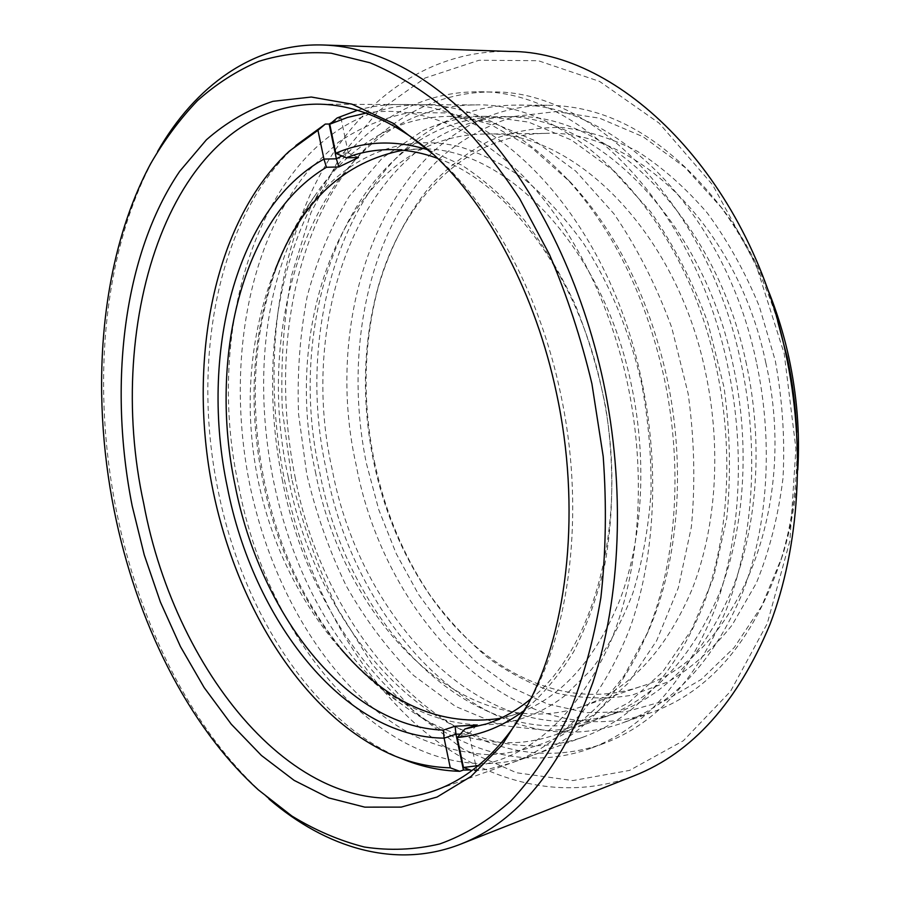 <?xml version="1.0" encoding="UTF-8"?>
<svg xmlns="http://www.w3.org/2000/svg" width="900" height="900" viewBox="0 0 900 900"><rect width="100%" height="100%" fill="white"/><g stroke="black" fill="none" stroke-linecap="round" stroke-linejoin="round"><path stroke-width="0.67" stroke-dasharray="4.5 3.38" d="M350.91 659.97C410.794 725.467 496.091 748.102 564.322 696.139L591.435 669.589C607.826 647.876 621.641 622.384 632.869 593.134C642.341 562.05 648.383 528.671 651.015 493.02C651.533 456.604 648.394 420.041 641.599 383.31C629.55 331.447 609.469 283.376 583.447 243.259C565.178 218.093 545.512 196.751 524.452 179.246C502.942 164.126 481.174 153.236 459.146 146.588C381.713 128.126 314.291 177.379 281.25 255.274M278.584 261.776L278.066 263.104C253.361 330.221 248.726 402.716 264.161 480.611C278.246 548.303 305.28 605.992 345.285 653.659L346.207 654.727M340.054 647.842C302.074 601.459 276.322 545.715 262.789 480.611C247.894 405.517 252 335.43 275.085 270.338M402.806 150.244L417.69 149.085C501.683 143.741 602.55 243.641 631.485 385.459C647.393 460.339 642.634 539.212 620.033 599.558C595.159 660.69 560.137 698.985 514.991 714.431L500.58 718.324M478.204 765.63C533.16 755.37 577.058 714.634 609.908 643.41C639.619 572.771 647.089 475.504 627.424 383.108C608.996 297.596 568.53 220.657 519.435 172.406C467.865 124.785 416.689 105.03 365.906 113.13M357.334 110.34C370.496 106.448 384.154 104.524 398.317 104.558C493.02 100.552 607.894 215.741 641.599 380.295C660.116 467.314 655.02 558.911 629.651 628.909C601.673 699.716 562.331 744.379 511.627 762.885L489.679 768.87L475.796 770.794L471.825 770.569M666.742 376.83C686.374 466.864 678.465 562.511 648.225 631.44L624.173 675.641C605.34 700.762 584.494 720.664 561.623 735.356C538.054 746.989 513.866 753.446 489.082 754.74C464.332 753.244 440.134 747.293 416.464 736.875C334.451 695.306 272.407 594.394 249.705 484.346C226.496 369.202 246.218 244.429 309.037 169.92L338.377 142.29C360.169 127.519 383.85 117.619 409.421 112.601L449.392 112.927L490.702 124.56L531.821 147.893L571.005 182.756C616.68 232.504 648.585 297.191 666.742 376.83M238.826 486.54C269.73 652.59 401.366 801 532.946 755.201C579.544 738.596 616.894 699.626 644.985 638.291C675.979 567.675 684.09 469.327 663.908 376.74C645.232 294.829 612.484 228.375 565.661 177.39C518.681 128.981 470.452 104.737 420.975 104.659C272.621 105.919 199.699 311.738 238.826 486.54M530.707 698.985C595.474 648.202 630.202 516.949 602.01 390.206C578.295 275.445 508.14 182.689 437.659 158.389M457.245 737.539L469.125 733.545L476.651 769.714L473.017 771.008M476.651 769.714L470.306 770.018M401.468 758.554L401.22 758.452C311.321 720.765 241.965 609.896 218.047 490.275C191.171 360.72 217.373 216.945 295.751 145.631L295.942 145.463M331.537 122.692L340.965 117.945L337.129 117.945M428.558 149.996L461.621 165.06C483.502 179.213 504.428 197.584 524.374 220.174C543.431 245.002 560.351 273.105 575.134 304.481C588.398 337.32 598.613 371.745 605.79 407.756C614.216 462.173 613.699 516.533 604.586 565.841C597.038 597.577 586.721 626.209 573.649 651.746C559.238 675.146 543.004 694.553 524.925 709.942M341.865 155.947L348.277 153.023L335.801 153.27M348.266 153.023L340.965 117.945M476.741 725.074L469.125 733.556L460.316 734.13M358.47 157.534L348.277 153.023M386.111 131.22C405.855 121.511 427.016 116.561 449.618 116.381L491.782 122.299L534.499 140.558L575.899 171.259L613.924 213.773C637.009 247.5 656.28 285.435 671.738 327.555L688.129 393.593C694.429 439.076 695.486 483.593 691.335 527.164L678.308 587.869L656.685 640.643L627.93 683.415L593.764 714.915L556.02 734.591C542.205 739.418 528.221 742.117 514.046 742.68C474.581 743.456 437.434 730.867 402.593 704.914C264.184 603.979 218.239 337.039 314.944 195.638C334.204 166.905 357.919 145.44 386.111 131.22M422.572 130.894C442.451 121.365 463.725 116.516 486.405 116.325L528.66 122.13L571.387 140.006L612.709 170.044L650.565 211.612C673.515 244.597 692.64 281.666 707.918 322.853L724.05 387.405C730.17 431.887 731.081 475.459 726.784 518.13L713.565 577.643L691.774 629.482L662.884 671.602L628.582 702.742L590.704 722.34C576.844 727.189 562.815 729.945 548.595 730.609L501.007 725.4L455.4 706.365L413.561 675.416C387.945 649.688 365.546 619.92 346.354 586.136C329.243 550.688 316.024 513.293 306.709 473.929L298.564 414.113C297.045 373.916 299.891 334.789 307.125 296.741C316.868 259.886 330.93 226.373 349.301 196.2L382.41 157.928L422.572 130.894M526.466 707.288L532.924 695.408C572.085 620.606 584.438 503.719 560.52 393.21C540.382 297.191 494.64 211.151 440.955 161.021L430.897 151.976M797.783 469.969C795.926 500.355 790.819 528.941 782.482 555.75L761.794 605.925L734.197 647.572L701.246 679.433L664.56 700.875L625.748 711.832L586.294 712.654L547.526 704.025L510.536 686.857L476.257 662.164L445.41 631.024L418.601 594.529L396.259 553.725L378.765 509.681L366.39 463.399C342.877 348.863 369.349 223.571 442.71 155.745C464.468 137.88 488.475 124.751 514.755 116.359L556.234 111.589L599.602 118.192L643.163 136.778L684.934 167.355L722.835 209.216C739.665 231.694 754.031 256.939 765.945 284.94M777.577 320.827C763.695 276.93 744.3 238.309 719.404 204.986C666.855 138.983 609.514 105.739 547.403 105.278C397.406 105.93 318.409 300.262 356.254 465.446C385.639 622.418 519.053 759.116 651.881 712.361C710.269 691.155 753.199 640.665 780.66 560.891C792.979 521.156 798.345 478.282 796.748 432.259M269.01 799.065L262.541 793.373C190.451 727.92 138.713 622.069 116.347 510.57C91.552 387.169 102.364 254.183 153.371 159.086L157.567 151.56M291.713 478.688L282.33 410.029C280.507 363.848 283.657 318.757 291.791 274.759L311.029 212.524L339.919 157.129L378.169 111.319L425.002 78.041L479.07 60.255L538.245 60.694L599.535 81.394L659.126 123.131L712.631 184.894L755.606 263.509L784.215 353.7L795.915 448.627L789.896 540.889L767.25 623.587L730.541 691.346L683.347 740.745L629.55 770.4L572.861 780.581L516.488 772.751L463.016 749.092L414.394 712.058L372.071 664.166L337.05 607.826C317.475 566.91 302.355 523.856 291.713 478.688M509.839 51.458C422.246 49.466 350.629 108.551 311.546 191.678C272.835 275.76 264.589 381.082 284.512 480.206C303.998 573.637 348.593 661.342 411.728 720.428C474.885 778.545 557.246 805.095 634.477 775.643M374.366 461.396C384.75 511.031 403.425 555.795 430.391 595.676C447.548 619.133 466.627 639.742 487.642 657.495C509.58 673.324 532.733 685.238 557.089 693.225C581.884 698.692 606.803 699.356 631.845 695.205L668.261 681.773C691.627 667.98 712.89 649.114 732.038 625.196L756.337 583.099C769.41 551.048 778.298 516.071 783 478.17C785.07 439.279 782.494 400.129 775.294 360.731L759.319 306.394C745.076 271.924 727.751 240.817 707.344 213.075C685.575 187.774 662.254 167.197 637.369 151.324C612.079 138.364 586.766 130.399 561.454 127.44C536.535 127.26 512.854 131.546 490.387 140.31C468.9 151.357 449.438 165.904 432 183.96C407.374 213.514 389.261 248.636 377.662 289.294C363.431 344.846 362.329 402.21 374.366 461.396M765.799 362.745C800.258 511.706 733.331 659.992 640.406 686.599C563.096 713.081 479.846 669.127 428.625 593.336C402.131 554.153 383.782 510.142 373.556 461.306C361.721 403.076 362.801 346.669 376.785 292.084C399.713 203.535 463.489 134.28 545.197 133.391C633.87 128.88 737.438 225.529 765.799 362.745M288.371 477.641C318.645 639.866 451.159 783.281 583.447 737.01C634.545 718.324 674.325 674.831 702.765 606.544C728.606 539.1 734.321 451.451 716.49 368.359C684.113 211.343 570.274 101.228 474.66 104.929C325.406 105.919 249.773 306.889 288.371 477.641M282.206 479.216C313.571 647.674 451.631 797.794 590.265 748.485C643.039 728.798 684.135 683.528 713.531 612.664C740.25 542.644 746.134 451.721 727.605 365.524C693.967 202.736 576.158 88.706 477.248 91.834C401.411 91.766 339.131 144.416 305.021 219.127C271.26 294.649 264.184 389.655 282.206 479.216M295.054 476.899C326.239 644.332 464.524 793.102 603.293 743.681C656.123 723.971 697.275 678.926 726.739 608.546C753.514 539.021 759.51 448.83 741.116 363.375C707.738 202.005 590.164 88.931 491.13 92.002C415.215 91.913 352.699 144.18 318.375 218.43C284.377 293.468 277.121 387.911 295.054 476.899M315.394 471.724C343.012 618.986 463.354 746.584 581.918 706.613C629.235 690.064 666.045 650.745 692.347 588.69C716.276 527.434 721.699 447.851 705.533 372.431C676.204 229.759 571.646 129.352 483.379 134.078C350.01 136.395 280.249 316.541 315.394 471.724M756.371 362.002C724.702 209.002 611.584 101.587 515.621 105.12C365.884 105.93 288.326 303.165 326.498 470.79C356.265 630.067 489.341 769.702 621.99 723.127C673.222 704.374 713.16 661.534 741.78 594.607C767.812 528.536 773.831 443.002 756.371 362.002M746.516 364.5C715.95 216.562 606.386 112.601 513.405 116.606C370.192 118.024 295.301 307.474 332.156 469.35C360.956 623.104 489.026 756.967 616.061 713.048C665.775 695.16 704.509 653.895 732.262 589.252C757.508 525.431 763.357 442.777 746.516 364.5M733.433 366.593C702.641 217.395 592.864 112.579 499.973 116.629C356.895 118.103 282.6 308.723 319.59 471.611C348.548 626.31 476.46 761.355 603.394 717.514C653.074 699.66 691.762 658.181 719.449 593.1C744.637 528.851 750.398 445.522 733.433 366.593M276.379 266.951L278.066 263.104M648.225 631.44L644.985 638.291M417.69 149.085L387.923 149.636M532.946 755.201L511.627 762.885M420.975 104.659L398.317 104.558M514.991 714.431L486.754 723.859M571.005 182.756L565.661 177.39M393.041 755.291L401.22 758.452M289.091 151.346L295.751 145.631M342.405 650.599L345.285 653.659M556.02 734.591L590.704 722.34M449.618 116.381L486.405 116.325M402.593 704.914C241.886 592.751 200.981 355.095 314.944 195.638M532.924 695.408L528.368 703.654M722.835 209.216L719.404 204.986M150.604 163.789L153.371 159.086M428.625 593.336L430.391 595.676M583.447 737.01L434.7 790.594M603.293 743.681L590.265 748.485M640.406 686.599L581.918 706.613M547.403 105.278L515.621 105.12M513.405 116.606L499.973 116.629M616.061 713.048L603.394 717.514M651.881 712.361L621.99 723.127M545.197 133.391L483.379 134.078M491.13 92.002L477.248 91.834M474.66 104.929L316.564 104.153M376.785 292.084L377.662 289.294M258.368 789.874L262.541 793.373M782.482 555.75L780.66 560.891M440.955 161.021L433.901 154.778"/><path stroke-width="1.35" d="M281.25 255.274L278.584 261.776M275.085 270.338L276.379 266.951C302.287 200.678 344.43 161.775 402.806 150.244M437.659 158.389C420.75 152.235 404.168 149.31 387.923 149.636C373.32 149.963 359.359 152.685 346.05 157.815L358.47 157.534L338.839 166.95L326.475 167.276C241.616 217.44 208.395 359.077 235.136 485.561C259.841 612.405 345.769 726.48 443.295 730.125L444.116 738.146C342.776 737.258 252.866 618.773 227.34 487.204C199.575 356.051 234.697 208.699 323.944 159.086L317.959 130.286L289.091 151.346C215.899 219.476 189.079 351.832 210.218 475.841C231.75 599.783 301.275 715.556 393.041 755.291C411.761 763.121 430.83 767.306 450.27 767.824L444.116 738.146L455.974 734.186L455.096 726.232L476.741 725.074L464.906 729.011L486.754 723.859C502.178 718.74 516.825 710.449 530.707 698.985M365.906 113.13L347.423 117.461L329.76 124.211L337.129 117.945L357.334 110.34M470.306 770.018L463.421 770.029L459.787 771.311C439.976 770.749 420.525 766.496 401.468 758.554M295.942 145.463L325.327 124.054L317.959 130.286M326.475 167.276L323.944 159.086L336.386 158.805L329.152 124.031L325.327 124.054M329.152 124.031L331.537 122.692M443.295 730.125L455.096 726.232M500.58 718.324C441.697 726.975 388.98 704.396 342.405 650.599L340.054 647.842M428.558 149.996C395.348 139.714 364.433 140.794 335.79 153.27L329.76 124.211M524.925 709.942C503.606 726.075 481.05 735.278 457.245 737.55L463.466 767.498L478.204 765.63M346.207 654.727L350.91 659.97M338.839 166.95L336.375 158.805L341.865 155.947M457.245 737.55L464.906 729.011M471.825 770.569L463.466 767.498M463.421 770.029L455.974 734.186L460.316 734.13M450.27 767.824L459.787 771.311M335.801 153.27L346.05 157.815M556.504 393.266C581.096 506.947 568.429 627.12 528.368 703.654L501.896 745.234L470.993 776.475L437.006 797.051L401.22 807.109L364.815 807.143L328.826 797.94L294.131 780.379L261.428 755.471L231.289 724.219L204.176 687.611L180.461 646.594L160.403 602.066L144.248 554.918L132.188 505.946C108.191 384.851 123.12 254.542 179.696 171.315L206.438 139.759C226.519 122.209 248.67 109.406 272.88 101.34L311.276 97.031L351.832 104.119L393.221 123.3L433.901 154.778C488.824 206.066 535.804 294.491 556.504 393.266M430.897 151.976C392.411 120.071 354.296 104.13 316.564 104.153C170.82 105.953 103.635 321.041 143.73 503.618C175.849 676.991 305.269 835.155 434.7 790.594C470.272 777.994 500.861 750.229 526.466 707.288M765.945 284.94C775.688 308.025 783.315 332.156 788.827 357.334C796.961 395.01 799.942 432.551 797.783 469.969M796.748 432.259C795.758 407.036 792.551 381.983 787.151 357.098L777.577 320.827M591.93 383.861C581.13 338.501 566.989 295.414 549.506 254.621L519.626 198.551C497.43 164.779 473.659 135.731 448.324 111.409C422.494 90.011 396.394 73.8 370.012 62.775L331.166 53.212C305.843 51.446 281.7 54.157 258.727 61.369C236.621 70.864 216.214 83.948 197.528 100.62C179.921 119.047 164.273 140.096 150.604 163.789C100.384 257.4 89.73 388.777 114.233 510.716C136.316 620.887 187.391 725.445 258.368 789.874L291.825 815.974C315.236 830.306 339.412 840.656 364.354 847.012C389.554 850.86 414.697 849.836 439.796 843.941C464.591 835.076 488.216 820.822 510.671 801.169C532.114 778.387 551.092 750.42 567.608 717.266C582.345 681.356 593.438 641.509 600.863 597.746C605.947 552.274 606.724 505.181 603.202 456.469L591.93 383.861M157.567 151.56C194.974 86.332 253.429 42.716 323.28 45C378.877 46.845 433.789 77.321 487.991 136.44C539.798 196.042 582.424 284.411 603.293 381.442C625.725 487.26 620.91 598.399 592.762 682.796C561.6 767.959 517.613 821.722 460.8 844.099C395.741 869.591 326.059 848.036 269.01 799.065M460.8 844.099L634.477 775.643C692.449 752.659 737.64 702.169 770.062 624.173C799.504 547.065 806.062 447.356 785.621 352.912C748.553 174.96 619.065 50.557 509.839 51.458L323.28 45"/></g></svg>
